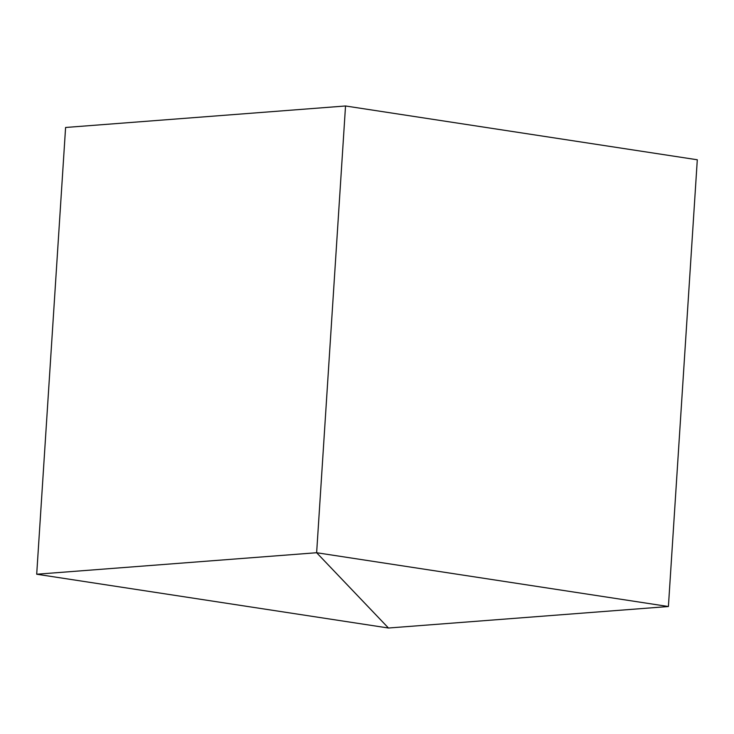 <?xml version="1.0" encoding="UTF-8"?>
<svg xmlns="http://www.w3.org/2000/svg" width="734" height="734" viewBox="0 0 734 734"><rect width="100%" height="100%" fill="white"/><g stroke="black" fill="none" stroke-linecap="round" stroke-linejoin="round"><path stroke-width="1.1" d="M65.592 127.477L36.7 574.227L388.469 628.02L316.638 552.73L36.7 574.227L65.592 127.477L345.531 105.98L316.638 552.73L345.531 105.98L697.3 159.773L668.408 606.523L316.638 552.73L388.469 628.02L36.7 574.227L316.638 552.73L345.531 105.98L316.638 552.73L388.469 628.02L668.408 606.523L697.3 159.773L345.531 105.98L65.592 127.477M668.408 606.523L388.469 628.02L316.638 552.73L668.408 606.523"/></g></svg>
